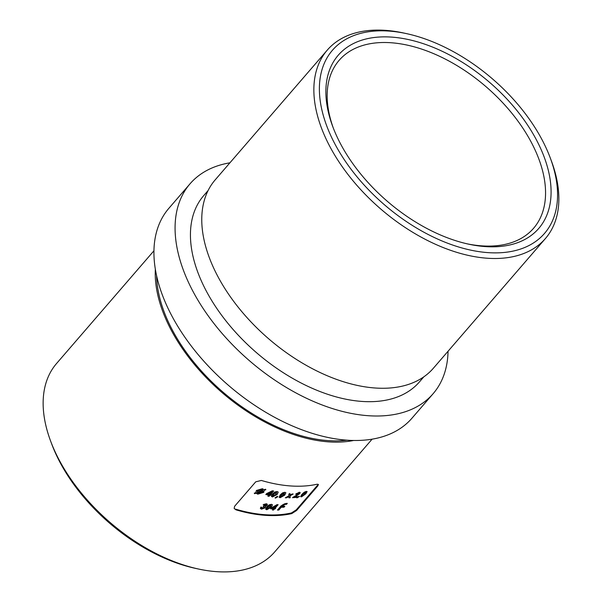 <?xml version="1.0" encoding="UTF-8"?>
<svg xmlns="http://www.w3.org/2000/svg" width="602" height="602" viewBox="0 0 602 602"><rect width="100%" height="100%" fill="white"/><g stroke="black" fill="none" stroke-linecap="round" stroke-linejoin="round"><path stroke-width="0.9" d="M198.675 569.063L195.635 568.408A140.108 82.948 -139.2 0 1 55.346 452.839A140.108 82.948 -139.2 0 1 51.749 444.118L50.666 441.206A144.126 85.326 40.8 0 0 54.361 450.183A144.126 85.326 40.8 0 0 198.675 569.063A144.126 85.326 40.8 0 0 274.708 551.914L372.089 439.182M336.187 134.938A132.485 78.433 -139.2 0 1 332.786 126.683A132.485 78.433 -139.2 0 1 395.469 37.444A132.485 78.433 -139.2 0 1 540.769 148.762A132.485 78.433 -139.2 0 1 468.845 244.209A132.485 78.433 -139.2 0 1 336.187 134.938M467.31 243.87A128.467 76.055 40.8 0 0 533.583 228.278A128.467 76.055 40.8 0 0 535.554 151.004A128.467 76.055 40.8 0 0 438.617 55.843A128.467 76.055 40.8 0 0 339.144 60.32A128.467 76.055 40.8 0 0 333.342 128.151M330.295 134.539A140.108 82.948 40.8 0 0 483.955 252.268A140.108 82.948 40.8 0 0 550.251 157.882A140.108 82.948 40.8 0 0 546.654 149.161A140.108 82.948 40.8 0 0 406.365 33.592A140.108 82.948 40.8 0 0 330.295 134.539M550.251 157.882L551.334 160.794A144.126 85.326 -139.2 0 1 545.427 238.512A144.126 85.326 -139.2 0 1 433.831 243.532A144.126 85.326 -139.2 0 1 325.08 136.774A144.126 85.326 -139.2 0 1 327.292 50.086A144.126 85.326 -139.2 0 1 403.325 32.937L406.365 33.592M545.427 238.512L433.335 368.281A144.126 85.326 -139.2 0 1 321.731 373.3A144.126 85.326 -139.2 0 1 212.988 266.551A144.126 85.326 -139.2 0 1 215.2 179.855L327.292 50.086M423.816 376.844L419.428 381.924A142.516 84.37 -139.2 0 1 309.074 386.89A142.516 84.37 -139.2 0 1 201.535 281.322A142.516 84.37 -139.2 0 1 203.724 195.597L208.111 190.518M296.59 510.488L317.736 486.01L317.442 485.347L296.289 509.826L296.59 510.488L291.767 513.604A144.126 85.326 -139.2 0 1 235.969 509.834L234.163 508.442L234.592 506.305L255.745 481.818L261.351 480.449A144.126 85.326 -139.2 0 0 317.149 484.219L318.428 484.437L317.736 486.01M353.622 440.483A144.126 85.326 -139.2 0 1 166.453 320.414A144.126 85.326 -139.2 0 1 155.346 269.214M346.918 440.182A142.516 84.37 -139.2 0 1 167.695 320.497A142.516 84.37 -139.2 0 1 156.618 275.799M448.046 351.244A160.583 95.071 -139.2 0 1 433.101 393.731L411.949 418.217A160.583 95.071 -139.2 0 1 287.605 423.816A160.583 95.071 -139.2 0 1 166.438 304.86A160.583 95.071 -139.2 0 1 168.899 208.269L190.051 183.783A160.583 95.071 -139.2 0 1 229.911 162.818M433.101 393.731A160.583 95.071 -139.2 0 1 308.751 399.329A160.583 95.071 -139.2 0 1 187.583 280.382A160.583 95.071 -139.2 0 1 190.051 183.783M276.92 504.664L270.531 508.773A143.321 84.844 40.8 0 0 273.293 508.916L272.375 509.984A143.321 84.844 40.8 0 0 273.534 510.022L274.452 508.961A143.321 84.844 40.8 0 0 275.031 508.976L275.776 508.111A143.321 84.844 -139.2 0 1 275.197 508.096L278.124 504.709A143.321 84.844 -139.2 0 1 276.92 504.664M264.361 505.018L265.557 504.664L265.821 505.244L263.962 505.71L263.217 506.575L264.143 507.629L262.419 508.246L262.005 507.298A143.321 84.844 -139.2 0 1 260.779 507.117L260.38 508.517L261.554 509.164L265.339 507.779L265.241 506.305L267.077 505.326L267.356 504.288L266.37 503.731L263.142 504.845A143.321 84.844 40.8 0 0 264.361 505.018L264.075 504.386A142.516 84.37 -139.2 0 1 263.789 504.341M265.67 506.703L264.955 505.68M262.419 508.246L262.005 507.298M264 506.448L264.143 507.629M264.075 504.386L265.271 504.024L265.821 505.244M298.991 496.236L296.854 497.922L299.465 496.484L298.991 496.236M288.81 494.024L288.862 495.8L285.303 497.809A143.321 84.844 40.8 0 0 286.605 497.824L288.885 496.522L288.915 497.816A143.321 84.844 40.8 0 0 290.187 497.786L290.149 495.792L293.212 494.001A143.321 84.844 -139.2 0 1 291.932 494.031L290.134 495.07L290.104 494.039A143.321 84.844 -139.2 0 1 288.81 494.024M277.251 496.319L275.039 497.831L275.438 498.117L277.808 496.748L277.251 496.319M272.367 490.796L266.626 493.58L265.813 494.528A143.321 84.844 40.8 0 0 268.74 495.055L267.822 496.123A143.321 84.844 40.8 0 0 269.056 496.326L269.974 495.258A143.321 84.844 40.8 0 0 270.591 495.356L271.336 494.49A143.321 84.844 -139.2 0 1 270.727 494.392L273.654 491.006A143.321 84.844 -139.2 0 1 272.367 490.796M235.969 509.834L235.675 509.172A143.321 84.844 40.8 0 0 291.473 512.942L296.289 509.826M264.376 490.276L265.866 489.735L265.557 489.23L264.127 489.757L262.449 488.726L256.392 490.479L255.79 492.662L254.27 493.166L254.593 493.7L256.091 493.196L257.776 494.189L263.796 492.331L264.143 489.75M277.168 491.518L274.828 491.984L272.48 493.971L271.397 496.387L272.495 496.974L277.116 494.528L278.244 492.105L277.168 491.518M284.851 492.278L282.564 492.865L280.231 494.889L279.117 497.237L280.178 497.734L284.731 495.13L285.882 492.767L284.851 492.278M296.763 494.152L298.419 493.158L298.622 493.783L292.504 497.681A143.321 84.844 40.8 0 0 296.605 497.365L297.35 496.499A143.321 84.844 -139.2 0 1 295.296 496.688L299.773 493.61L300.187 492.511L299.284 492.225L295.65 494.219A143.321 84.844 40.8 0 0 296.763 494.152L296.477 493.512A142.516 84.37 -139.2 0 1 296.395 493.52M298.336 493.136L298.622 493.783M306.222 491.39L304.1 492.331L301.82 494.468L300.624 496.635L301.549 496.831L305.891 493.76L307.125 491.578L306.222 491.39M271.442 504.303L269.139 504.845L266.799 506.854L265.7 509.224L266.769 509.751L271.351 507.208L272.488 504.822L271.442 504.303M277.454 510.067A143.321 84.844 40.8 0 0 278.824 510.044L281.209 507.283A143.321 84.844 40.8 0 0 284.024 507.177L284.844 506.229A143.321 84.844 -139.2 0 1 282.029 506.335L285.002 504.393A143.321 84.844 40.8 0 0 286.484 504.333L287.304 503.377A143.321 84.844 -139.2 0 1 286.003 503.438L281.104 505.838L277.454 510.067M153.954 250.756L56.573 363.488A144.126 85.326 40.8 0 0 50.666 441.206M257.776 494.189L257.49 493.542L263.503 491.691L263.796 492.331M257.49 493.542L255.797 492.549L256.091 493.196M254.345 493.143L254.593 493.7M257.242 492.173L257.671 490.848L261.652 489.659L262.75 490.246L257.242 492.173L257.378 490.201L257.671 490.848M262.969 490.796L262.547 492.022L258.589 493.256L257.551 492.699L262.969 490.796L262.457 489.607L261.358 489.012L261.652 489.659M261.358 489.012L257.378 490.201M257.302 492.15L257.551 492.699M272.917 490.886L270.433 493.76L270.727 494.392M270.674 494.287L270.591 495.356M270.306 494.716A142.516 84.37 -139.2 0 1 269.688 494.626L269.974 495.258M269.688 494.626L268.77 495.687L269.056 496.326M268.77 495.687A142.516 84.37 -139.2 0 1 268.274 495.604M266.25 494.024A142.516 84.37 -139.2 0 0 268.454 494.415L268.74 495.055M269.493 494.189A143.321 84.844 -139.2 0 1 267.958 493.926L271.013 492.428L269.493 494.189M271.013 492.428L270.727 491.789L267.672 493.286L267.958 493.926M272.495 496.974L272.209 496.334L276.83 493.896L277.116 494.528M273.293 496.04L273.692 494.159L276.393 492.451L276.792 492.692L276.506 492.06L276.107 491.819L275.912 494.385L274.339 495.785L273.293 496.04L272.578 495.153M276.107 491.819L273.406 493.527L273.692 494.159M273.406 493.527L273.007 495.408M275.249 497.688L275.438 498.117M280.178 497.734L279.892 497.094L284.445 494.498L284.731 495.13M280.976 496.8L281.405 494.994L284.46 493.414L284.174 492.782L283.79 492.579L283.557 495.07L281.999 496.492L280.976 496.8L280.276 495.95M283.79 492.579L281.126 494.362L281.405 494.994M281.126 494.362L280.69 496.168M289.818 493.407L290.134 495.07M290.104 495.01L290.149 495.792M289.863 495.153L290.187 497.786M289.901 497.147A142.516 84.37 -139.2 0 1 288.9 497.169M288.621 495.935L288.885 496.522M286.334 497.229L286.605 497.824M299.487 492.97L299.773 493.61M295.018 496.078L295.296 496.688M296.432 496.59L296.605 497.365M296.319 496.725A142.516 84.37 -139.2 0 1 293.362 496.974M305.598 493.113L305.891 493.76M301.256 496.183L301.549 496.831M305.176 491.714L305.786 492.406L305.492 491.759M302.347 495.905L302.881 494.325L305.447 492.316L304.838 493.956L303.303 495.438L302.347 495.905L301.7 495.16M302.053 495.258L302.595 493.678L302.881 494.325M266.791 504.694L267.077 505.326M261.554 509.164L261.268 508.532L265.053 507.147L265.339 507.779M266.769 509.751L266.483 509.119L271.066 506.575L271.351 507.208M267.566 508.825L267.988 506.989L271.058 505.454L270.772 504.815L270.381 504.604L270.163 507.125L268.597 508.532L267.566 508.825L266.867 507.96M270.381 504.604L267.702 506.35L267.988 506.989M267.702 506.35L267.28 508.186M277.319 504.679L274.911 507.463L275.197 508.096M275.114 507.915L275.031 508.976M274.745 508.344A142.516 84.37 -139.2 0 1 274.166 508.329L274.452 508.961M274.166 508.329L273.248 509.39L273.534 510.022M271.043 508.186A142.516 84.37 -139.2 0 0 273.007 508.284L273.293 508.916M274.038 508.058A143.321 84.844 -139.2 0 1 272.601 507.99L275.565 506.29L274.038 508.058M275.565 506.29L275.28 505.657L272.315 507.351L272.601 507.99M283.971 506.267L283.738 506.538A142.516 84.37 -139.2 0 1 280.923 506.643L278.538 509.405L278.824 510.044M278.538 509.405A142.516 84.37 -139.2 0 1 278.011 509.42M286.432 503.422L286.484 504.333M286.198 503.693A142.516 84.37 -139.2 0 1 284.716 503.754L285.002 504.393M284.716 503.754L282.3 505.048L281.744 505.695L282.029 506.335M283.738 506.538L284.024 507.177M280.923 506.643L281.209 507.283M291.767 513.604L291.473 512.942M296.207 495.431L296.47 496.01M282.3 505.048L282.586 505.688M298.818 493.286L298.532 492.647M261.855 507.937L261.569 507.305M265.926 504.86L265.64 504.228"/></g></svg>
